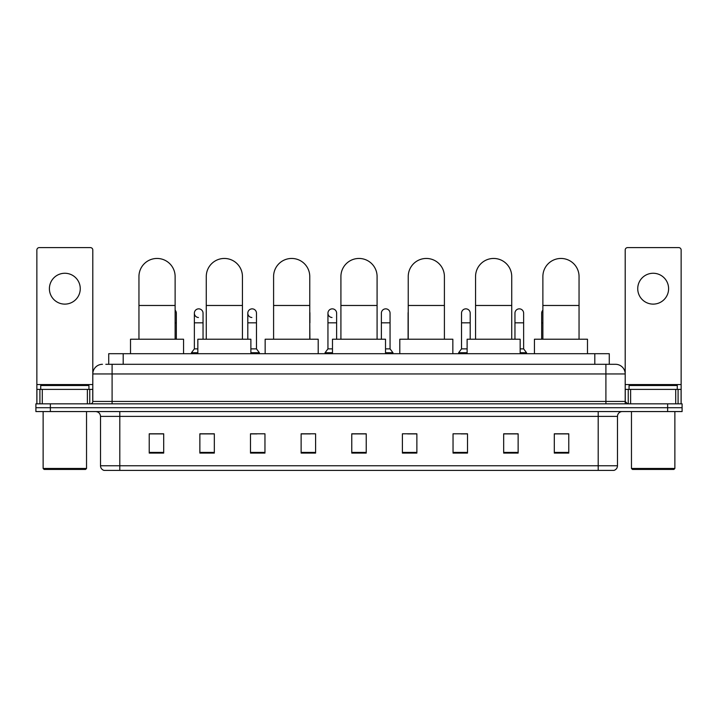 <?xml version="1.0" encoding="UTF-8"?>
<svg xmlns="http://www.w3.org/2000/svg" width="718" height="718" viewBox="0 0 718 718"><rect width="100%" height="100%" fill="white"/><g stroke="black" fill="none" stroke-linecap="round" stroke-linejoin="round"><path stroke-width="1.08" d="M108.723 364.304L108.723 353.696L609.277 353.696L609.277 364.304M106.049 364.304L612.176 364.304M105.824 364.304L112.098 364.304L112.098 373.952L92.802 373.952L92.802 401.434A2.414 2.414 0 0 1 90.396 403.848M102.45 364.304A9.648 9.648 0 0 0 92.802 373.952L92.802 250.017A2.414 2.414 0 0 0 90.396 247.602L39.275 247.602A2.414 2.414 0 0 0 36.86 250.017L36.86 389.38L42.29 389.38L42.29 403.848M615.55 364.304A9.648 9.648 0 0 1 625.198 373.952L605.902 373.952L605.902 364.304L615.407 364.304M675.71 403.848L675.71 389.38L681.14 389.38L681.14 403.848L681.14 250.017A2.414 2.414 0 0 0 678.725 247.602L627.604 247.602A2.414 2.414 0 0 0 625.198 250.017L625.198 401.434L627.604 403.848M50.368 403.848L35.9 403.848L35.9 407.707L50.368 407.707L35.9 407.707L35.9 411.567L50.368 411.567L50.368 407.707L667.632 407.707L50.368 407.707L50.368 403.848L667.632 403.848L667.632 407.707L682.1 407.707L667.632 407.707L667.632 411.567L50.368 411.567M682.1 403.848L682.1 407.707L682.1 403.848L667.632 403.848M617.48 465.767C617.345 468.082 616.188 469.626 614.007 470.398L598.193 470.398L598.193 465.767L617.48 465.767L617.48 416.386A4.82 4.82 0 0 1 622.3 411.567M598.193 470.398L103.993 470.398A4.82 4.82 0 0 1 100.52 465.767L100.52 416.386C100.233 413.46 98.626 411.854 95.7 411.567M568.773 453.085L568.773 433.798L554.305 433.798L554.305 453.085L568.773 453.085M518.136 453.085L518.136 433.798L503.668 433.798L503.668 453.085L518.136 453.085M467.508 453.085L467.508 433.798L453.04 433.798L453.04 453.085L467.508 453.085M416.871 453.085L416.871 433.798L402.403 433.798L402.403 453.085L416.871 453.085M163.695 453.085L163.695 433.798L149.227 433.798L149.227 453.085L163.695 453.085M214.332 453.085L214.332 433.798L199.864 433.798L199.864 453.085L214.332 453.085M264.96 453.085L264.96 433.798L250.492 433.798L250.492 453.085L264.96 453.085M315.597 453.085L315.597 433.798L301.129 433.798L301.129 453.085L315.597 453.085M366.234 453.085L366.234 433.798L351.766 433.798L351.766 453.085L366.234 453.085M682.1 411.567L682.1 407.707L682.1 411.567L667.632 411.567M461.046 433.896L467.508 433.896M514.474 433.896L511.001 433.896M301.129 433.896L310.391 433.896M250.492 433.896L256.954 433.896M206.999 433.896L203.526 433.896M407.609 433.896L416.871 433.896M366.234 433.896L351.766 433.896M214.332 433.896L199.864 433.896M163.695 433.896L149.227 433.896M518.136 433.896L503.668 433.896M568.773 433.896L554.305 433.896M64.835 273.262A15.428 15.428 0 0 0 49.398 288.69A15.428 15.428 0 0 0 64.835 304.118A15.428 15.428 0 0 0 80.263 288.69A15.428 15.428 0 0 0 64.835 273.262M87.381 403.848L87.381 389.38L42.29 389.38M87.381 389.38L92.802 389.38M36.86 403.848L36.86 389.38M85.568 469.428L44.094 469.428L43.134 468.468L86.537 468.468L85.568 469.428M43.134 411.567L43.134 468.468M86.537 411.567L86.537 468.468M88.942 389.38L88.942 385.521L40.72 385.521L40.72 389.38M138.951 339.228L138.951 276.538A18.085 18.085 0 0 1 157.036 258.453A18.085 18.085 0 0 1 175.12 276.538A18.085 18.085 0 0 0 157.036 258.453M175.12 339.228L175.12 276.538M183.566 353.696L183.566 339.228L130.514 339.228L130.514 353.696M206.272 339.228L206.272 276.538A18.085 18.085 0 0 1 224.357 258.453A18.085 18.085 0 0 1 242.442 276.538A18.085 18.085 0 0 0 224.357 258.453M242.442 339.228L242.442 276.538M250.878 353.696L250.878 339.228L197.836 339.228L197.836 353.696M273.594 339.228L273.594 276.538A18.085 18.085 0 0 1 291.679 258.453A18.085 18.085 0 0 1 309.763 276.538A18.085 18.085 0 0 0 291.679 258.453M309.763 339.228L309.763 276.538M318.2 353.696L318.2 339.228L265.157 339.228L265.157 353.696M340.915 339.228L340.915 276.538A18.085 18.085 0 0 1 359 258.453A18.085 18.085 0 0 1 377.085 276.538A18.085 18.085 0 0 0 359 258.453M377.085 339.228L377.085 276.538M385.521 353.696L385.521 339.228L332.479 339.228L332.479 353.696M408.237 339.228L408.237 276.538A18.085 18.085 0 0 1 426.321 258.453A18.085 18.085 0 0 1 444.406 276.538A18.085 18.085 0 0 0 426.321 258.453M444.406 339.228L444.406 276.538M452.843 353.696L452.843 339.228L399.8 339.228L399.8 353.696M475.558 339.228L475.558 276.538A18.085 18.085 0 0 1 493.643 258.453A18.085 18.085 0 0 1 511.728 276.538A18.085 18.085 0 0 0 493.643 258.453M511.728 339.228L511.728 276.538M520.164 353.696L520.164 339.228L467.122 339.228L467.122 353.696M542.88 339.228L542.88 276.538A18.085 18.085 0 0 1 560.964 258.453A18.085 18.085 0 0 1 579.049 276.538A18.085 18.085 0 0 0 560.964 258.453M579.049 339.228L579.049 276.538M587.486 353.696L587.486 339.228L534.434 339.228L534.434 353.696M176.332 339.228L176.332 322.831L175.12 322.831M175.12 310.185A4.344 4.344 0 0 1 176.332 313.192L176.332 322.831M198.428 317.518A4.344 4.344 0 0 1 194.363 313.192A4.344 4.344 0 0 1 198.976 308.857A4.344 4.344 0 0 1 203.041 313.192L203.041 322.831L194.363 322.831L194.363 313.192M197.836 348.876L194.363 348.876L194.363 322.831M203.041 339.228L203.041 322.831M194.363 348.876L191.473 352.726L191.473 353.696M197.836 352.726L191.473 352.726M251.865 317.518A4.344 4.344 0 0 1 247.8 313.192A4.344 4.344 0 0 1 252.404 308.857A4.344 4.344 0 0 1 256.479 313.192L256.479 322.831L247.8 322.831L247.8 313.192M256.479 322.831L256.479 348.876L250.878 348.876M247.8 339.228L247.8 322.831M256.479 348.876L259.369 352.726L250.878 352.726M259.369 352.726L259.369 353.696M309.907 339.228L309.763 322.831M309.763 312.079A4.344 4.344 0 0 1 309.907 313.192L309.907 322.831M332.012 317.518A4.344 4.344 0 0 1 327.946 313.192A4.344 4.344 0 0 1 332.56 308.857A4.344 4.344 0 0 1 336.625 313.192L336.625 322.831L327.946 322.831L327.946 313.192M332.479 348.876L327.946 348.876L327.946 322.831M336.625 339.228L336.625 322.831M327.946 348.876L325.048 352.726L325.048 353.696M332.479 352.726L325.048 352.726M381.375 313.192A4.344 4.344 0 0 1 385.988 308.857A4.344 4.344 0 0 1 390.053 313.192L390.053 322.831L381.375 322.831L381.375 313.192M390.053 322.831L390.053 348.876L385.521 348.876M381.375 339.228L381.375 322.831M390.053 348.876L392.952 352.726L385.521 352.726M392.952 352.726L392.952 353.696M408.093 339.228L408.093 313.192A4.344 4.344 0 0 1 408.237 312.079M461.521 313.192A4.344 4.344 0 0 1 466.135 308.857A4.344 4.344 0 0 1 470.2 313.192L470.2 322.831L461.521 322.831L461.521 313.192M467.122 348.876L461.521 348.876L461.521 322.831M470.2 339.228L470.2 322.831M461.521 348.876L458.631 352.726L458.631 353.696M467.122 352.726L458.631 352.726M514.959 313.192A4.344 4.344 0 0 1 519.572 308.857A4.344 4.344 0 0 1 523.637 313.192L523.637 322.831L514.959 322.831L514.959 313.192M523.637 322.831L523.637 348.876L520.164 348.876M514.959 339.228L514.959 322.831M523.637 348.876L526.527 352.726L520.164 352.726M526.527 352.726L526.527 353.696M541.668 339.228L541.668 313.192A4.344 4.344 0 0 1 542.88 310.185M653.165 273.262A15.428 15.428 0 0 0 637.737 288.69A15.428 15.428 0 0 0 653.165 304.118A15.428 15.428 0 0 0 668.602 288.69A15.428 15.428 0 0 0 653.165 273.262M675.71 389.38L630.619 389.38L630.619 403.848M625.198 389.38L630.619 389.38M625.198 403.848L625.198 401.434L605.902 401.434L605.902 373.952L112.098 373.952L112.098 401.434L605.902 401.434L605.902 403.848M673.906 469.428L632.432 469.428L631.463 468.468L674.866 468.468L673.906 469.428M631.463 411.567L631.463 468.468M674.866 411.567L674.866 468.468M677.28 389.38L677.28 385.521L629.058 385.521L629.058 389.38M123.191 364.304L123.191 353.696M594.809 364.304L594.809 353.696M112.098 403.848L112.098 401.434L92.802 401.434M598.193 411.567L598.193 416.386L100.52 416.386M617.48 416.386L598.193 416.386L598.193 465.767L119.807 465.767L119.807 470.398M100.52 465.767L119.807 465.767L119.807 411.567M366.234 452.412L351.766 452.412M315.597 452.412L301.129 452.412M264.96 452.412L250.492 452.412M214.332 452.412L199.864 452.412M163.695 452.412L149.227 452.412M416.871 452.412L402.403 452.412M467.508 452.412L453.04 452.412M518.136 452.412L503.668 452.412M568.773 452.412L554.305 452.412M92.802 384.561L36.86 384.561M92.766 401.856L92.766 389.38M89.75 389.38L89.75 403.848M36.905 389.38L36.905 403.848M39.912 403.848L39.912 389.38M138.951 305.473L175.12 305.473M206.272 305.473L242.442 305.473M273.594 305.473L309.763 305.473M340.915 305.473L377.085 305.473M408.237 305.473L444.406 305.473M475.558 305.473L511.728 305.473M542.88 305.473L579.049 305.473M542.88 322.831L541.668 322.831M681.14 384.561L625.198 384.561M681.095 403.848L681.095 389.38M678.088 389.38L678.088 403.848M625.234 389.38L625.234 401.856M628.25 403.848L628.25 389.38"/></g></svg>
